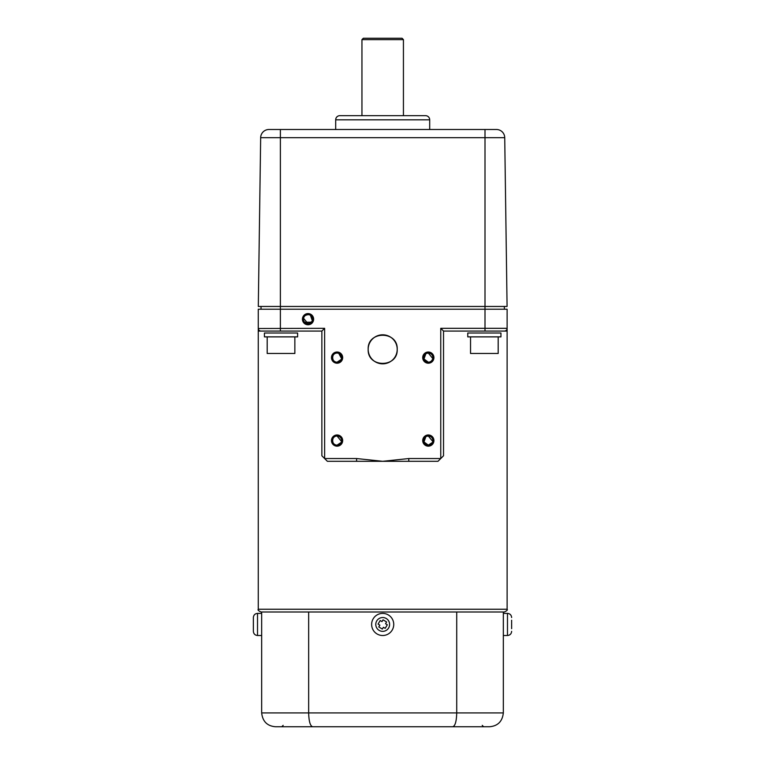 <?xml version="1.0" encoding="UTF-8"?>
<svg xmlns="http://www.w3.org/2000/svg" width="765" height="765" viewBox="0 0 765 765"><rect width="100%" height="100%" fill="white"/><g stroke="black" fill="none" stroke-linecap="round" stroke-linejoin="round"><path stroke-width="1.15" d="M504.355 612L261.028 612C258.484 610.833 257.566 609.906 258.264 609.236L507.119 609.236C507.855 609.858 506.937 610.776 504.355 612M507.119 328.395L507.119 328.309A2.764 2.764 0 0 1 504.355 331.073L507.119 331.073L507.119 309.223L258.264 309.223L258.264 328.309A2.764 2.764 0 0 0 261.028 331.073L258.264 331.073L258.264 328.309A2.764 2.764 0 0 0 261.028 331.073L280.382 331.073L261.028 331.073M408.778 461.305L382.691 461.305L408.778 458.541L440.755 458.541L437.991 461.305L408.778 461.305L408.778 458.541M337.069 352.015A5.604 5.604 0 0 0 331.474 357.618A5.604 5.604 0 0 0 337.069 363.212A5.604 5.604 0 0 0 342.672 357.618A5.604 5.604 0 0 0 337.069 352.015M337.929 353.134L337.069 353.048A4.561 4.561 0 0 0 332.507 357.618A4.561 4.561 0 0 0 337.069 362.18A4.561 4.561 0 0 0 341.63 357.618A4.561 4.561 0 0 0 337.069 353.048C331.264 352.541 331.226 362.658 337.069 362.18L341.257 359.426M337.069 434.969A5.604 5.604 0 0 0 331.474 440.564A5.604 5.604 0 0 0 337.069 446.167A5.604 5.604 0 0 0 342.672 440.564A5.604 5.604 0 0 0 337.069 434.969M341.534 441.501L337.069 436.002A4.561 4.561 0 0 0 332.507 440.564A4.561 4.561 0 0 0 337.069 445.125L341.257 442.38M337.069 436.002C331.274 435.495 331.226 445.613 337.069 445.125A4.561 4.561 0 0 0 341.63 440.564A4.561 4.561 0 0 0 337.069 436.002M432.78 441.51L428.314 436.002A4.561 4.561 0 0 0 423.753 440.564A4.561 4.561 0 0 0 428.314 445.125A4.561 4.561 0 0 0 432.875 440.564A4.561 4.561 0 0 0 428.314 436.002L426.631 436.327M425.856 436.719L423.963 441.931L428.314 445.125L432.502 442.39M428.314 434.969A5.604 5.604 0 0 0 422.72 440.564A5.604 5.604 0 0 0 428.314 446.167A5.604 5.604 0 0 0 433.918 440.564A5.604 5.604 0 0 0 428.314 434.969M397.207 349.318A14.516 14.516 0 0 0 382.691 334.802A14.516 14.516 0 0 0 368.175 349.318C367.276 330.595 398.106 330.585 397.207 349.318C398.116 368.022 367.296 368.08 368.175 349.318A14.516 14.516 0 0 0 382.691 363.834A14.516 14.516 0 0 0 397.207 349.318M308.037 313.583A5.604 5.604 0 0 0 302.433 319.177A5.604 5.604 0 0 0 308.037 324.781A5.604 5.604 0 0 0 313.631 319.177A5.604 5.604 0 0 0 308.037 313.583M309.27 314.788L308.037 314.616A4.561 4.561 0 0 0 303.476 319.177A4.561 4.561 0 0 0 308.037 323.738A4.561 4.561 0 0 0 312.598 319.177A4.561 4.561 0 0 0 308.037 314.616L305.618 315.304M303.562 318.297L308.037 323.738L311.996 321.453M428.314 352.015A5.604 5.604 0 0 0 422.72 357.618A5.604 5.604 0 0 0 428.314 363.212A5.604 5.604 0 0 0 433.918 357.618A5.604 5.604 0 0 0 428.314 352.015M432.78 358.555L428.314 353.048A4.561 4.561 0 0 0 423.753 357.618A4.561 4.561 0 0 0 428.314 362.18A4.561 4.561 0 0 0 432.875 357.618A4.561 4.561 0 0 0 428.314 353.048L426.631 353.373M425.856 353.774L423.963 358.976L428.314 362.18M440.755 328.309L443.528 331.073L443.528 455.777L440.755 458.541L440.755 328.309L485 328.309L485 306.459L507.08 306.459L504.728 137.681A8.291 8.291 0 0 0 496.428 129.495L485 129.495L485 306.459L258.302 306.459L260.664 137.681A8.291 8.291 0 0 1 268.955 129.495A8.291 8.291 0 0 0 260.664 137.681L280.382 137.681L280.382 331.073L321.864 331.073L324.628 328.309L324.628 458.541L321.864 455.777L321.864 331.073M485 331.073L485 328.309L507.119 328.309A2.764 2.764 0 0 1 504.355 331.073L443.528 331.073M324.628 328.309L258.264 328.51M431.47 360.908L432.502 359.435M312.321 320.745L310.447 315.304M341.534 358.546L338.752 353.373M356.605 458.541L382.691 461.305L356.605 461.305L356.605 458.541L324.628 458.541L327.391 461.305L356.605 461.305M311.441 322.218L304.633 322.218L311.441 322.218M429.701 129.495L429.701 119.818A4.15 4.15 0 0 0 425.55 115.668L339.832 115.668A4.15 4.15 0 0 0 335.692 119.818L335.692 129.495M504.355 306.459L504.355 309.223M261.028 306.459L261.028 309.223M504.728 137.681A8.291 8.291 0 0 0 496.428 129.495A8.291 8.291 0 0 1 504.728 137.681L280.382 137.681L280.382 129.495L496.313 129.495M269.07 129.495L280.382 129.495L269.07 129.495M403.432 115.668L403.432 39.637L361.95 39.637L361.95 115.668M361.95 39.637L363.337 38.25L402.046 38.25L403.432 39.637M484.36 333.005L500.951 333.005L500.951 336.877L467.769 336.877L467.769 333.005L484.36 333.005M470.542 336.877L470.542 353.468L498.187 353.468L498.187 336.877M281.023 333.005L297.614 333.005L297.614 336.877L264.432 336.877L264.432 333.005L281.023 333.005M267.195 336.877L267.195 353.468L294.85 353.468L294.85 336.877M312.665 726.75C310.236 726.052 308.897 721.443 308.658 712.923L456.724 712.923C456.485 721.443 455.146 726.052 452.717 726.75L275.496 726.75C267.214 726.052 262.605 721.443 261.668 712.923L261.668 612L261.668 712.923L308.658 712.923L308.658 612M503.332 612L503.332 712.923L456.724 712.923L456.724 612M489.504 726.75C497.785 726.052 502.395 721.443 503.332 712.923C502.395 721.443 497.785 726.052 489.504 726.75L452.717 726.75M382.691 726.75L483.614 726.75L482.237 725.363M511.632 620.214L511.632 628.667M511.632 617.527L511.632 617.537C511.383 615.012 509.997 613.626 507.482 613.387L507.482 635.495M511.632 631.355L511.632 631.355C511.383 633.879 509.997 635.256 507.482 635.505L503.332 635.505M253.368 631.355L253.368 617.527C253.617 615.012 255.003 613.626 257.518 613.387L257.518 635.505C255.003 635.256 253.617 633.879 253.368 631.355M253.368 621.266L253.368 621.782M253.368 623.924L253.368 627.826M388.371 614.955A11.064 11.064 0 0 0 373.205 618.761A11.064 11.064 0 0 0 377.011 633.936A11.064 11.064 0 0 0 392.177 630.121A11.064 11.064 0 0 0 388.371 614.955A11.064 11.064 0 0 0 373.205 618.761A11.064 11.064 0 0 0 377.011 633.936M382.337 629.069L378.78 626.937L379.851 625.158L378.073 624.087L380.195 620.53L381.984 621.601L383.045 619.822L386.602 621.955L385.541 623.733L387.32 624.795L385.187 628.352L383.408 627.29L382.337 629.069M504.355 331.073A2.764 2.764 0 0 0 507.119 328.309M429.701 119.818L335.692 119.818M268.955 129.495A8.291 8.291 0 0 0 260.664 137.681M386.249 618.512A6.914 6.914 0 0 0 376.763 620.893A6.914 6.914 0 0 0 379.144 630.37A6.914 6.914 0 0 0 388.62 627.998A6.914 6.914 0 0 0 386.249 618.512M507.119 609.236L507.119 331.073M258.264 609.236L258.264 331.073M283.155 725.363L281.769 726.75M503.332 613.387L507.482 613.387M261.668 635.505L257.518 635.505M261.668 613.387L257.518 613.387"/></g></svg>
